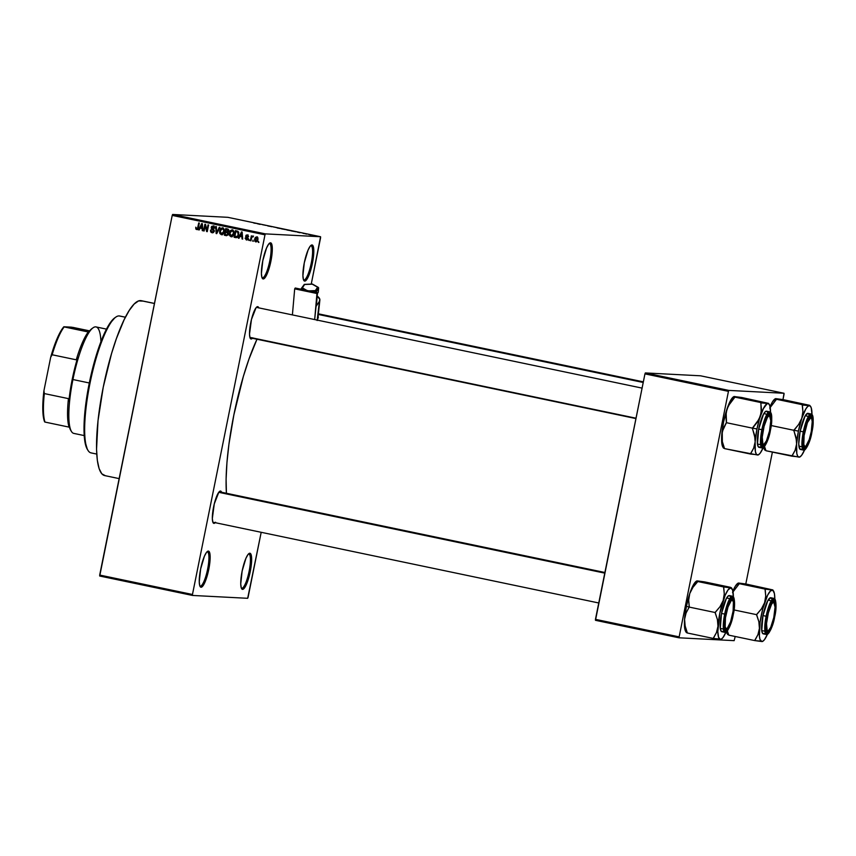 <?xml version="1.0" encoding="UTF-8"?>
<svg xmlns="http://www.w3.org/2000/svg" width="856" height="856" viewBox="0 0 856 856"><rect width="100%" height="100%" fill="white"/><g stroke="black" fill="none" stroke-linecap="round" stroke-linejoin="round"><path stroke-width="1.28" d="M248.721 553.982A17.484 3.809 101.8 0 0 248.433 554.014A17.484 3.809 -78.2 0 1 248.721 553.982A17.484 3.809 -78.2 0 1 248.85 554.003A17.484 3.809 -78.2 0 1 249.053 571.605A17.484 3.809 -78.2 0 1 241.809 588.233L242.548 589.377A18.447 4.023 -78.2 0 1 241.627 588.725A18.447 4.023 -78.2 0 1 242.259 570.481A18.447 4.023 -78.2 0 1 249 553.522A18.447 4.023 -78.2 0 1 249.845 553.222L248.721 553.982L250.562 553.618L251.643 558.668L250.262 571.519L246.496 584.241L244.377 588.083L242.548 589.377L241.274 587.922L240.739 583.942L242.13 571.091L245.897 558.369L248.005 554.528L249.845 553.222A18.447 4.023 -78.2 0 1 250.262 571.519A18.447 4.023 -78.2 0 1 242.548 589.377L241.809 588.233A17.484 3.809 -78.2 0 1 241.681 588.222A17.484 3.809 -78.2 0 1 241.317 588.04A17.484 3.809 101.8 0 0 241.809 588.233L241.809 588.233A17.484 3.809 101.8 0 0 249.117 571.305A17.484 3.809 101.8 0 0 248.721 553.982M310.878 245.704A17.484 3.809 101.8 0 0 310.6 245.736A17.484 3.809 -78.2 0 1 310.878 245.704A17.484 3.809 -78.2 0 1 311.006 245.726A17.484 3.809 -78.2 0 1 311.22 263.327A17.484 3.809 -78.2 0 1 303.976 279.966L304.715 281.11A18.447 4.023 -78.2 0 1 303.794 280.447A18.447 4.023 -78.2 0 1 304.415 262.204A18.447 4.023 -78.2 0 1 311.156 245.244A18.447 4.023 -78.2 0 1 312.001 244.955L310.878 245.704L312.718 245.34L313.81 250.391L312.419 263.241L308.652 275.964L306.544 279.816L304.715 281.11L303.431 279.655L302.906 275.664L304.287 262.813L308.064 250.102L310.172 246.25L312.001 244.955A18.447 4.023 -78.2 0 1 312.419 263.241A18.447 4.023 -78.2 0 1 304.715 281.11L303.976 279.966A17.484 3.809 -78.2 0 1 303.848 279.944A17.484 3.809 -78.2 0 1 303.473 279.762A17.484 3.809 101.8 0 0 303.976 279.966L303.976 279.966A17.484 3.809 101.8 0 0 311.274 263.038A17.484 3.809 101.8 0 0 310.878 245.704M269.383 243.564A17.484 3.809 101.8 0 0 269.105 243.586A17.484 3.809 -78.2 0 1 269.383 243.564A17.484 3.809 -78.2 0 1 269.512 243.575A17.484 3.809 -78.2 0 1 269.726 261.176A17.484 3.809 -78.2 0 1 262.482 277.815L263.22 278.96A18.447 4.023 -78.2 0 1 262.3 278.296A18.447 4.023 -78.2 0 1 262.92 260.053A18.447 4.023 -78.2 0 1 269.672 243.093A18.447 4.023 -78.2 0 1 270.507 242.804L269.383 243.564L271.234 243.19L272.315 248.251L270.924 261.091L267.158 273.813L265.05 277.665L263.22 278.96L261.936 277.505L261.412 273.513L262.803 260.673L266.569 247.951L268.677 244.099L270.507 242.804A18.447 4.023 -78.2 0 1 270.924 261.091A18.447 4.023 -78.2 0 1 263.22 278.96L262.482 277.815A17.484 3.809 -78.2 0 1 262.353 277.793A17.484 3.809 -78.2 0 1 261.979 277.622A17.484 3.809 101.8 0 0 262.482 277.815L262.482 277.815A17.484 3.809 101.8 0 0 269.779 260.887A17.484 3.809 101.8 0 0 269.383 243.564M207.227 551.831A17.484 3.809 101.8 0 0 206.949 551.863A17.484 3.809 -78.2 0 1 207.227 551.831A17.484 3.809 -78.2 0 1 207.355 551.853A17.484 3.809 -78.2 0 1 207.569 569.454A17.484 3.809 -78.2 0 1 200.325 586.093L201.053 587.237A18.447 4.023 -78.2 0 1 200.133 586.574A18.447 4.023 -78.2 0 1 200.764 568.331A18.447 4.023 -78.2 0 1 207.505 551.371A18.447 4.023 -78.2 0 1 208.35 551.082L207.227 551.831L209.067 551.467L210.148 556.518L208.768 569.368L205.001 582.091L202.893 585.943L201.053 587.237L199.78 585.782L199.255 581.791L200.636 568.951L204.402 556.229L206.51 552.377L208.35 551.082A18.447 4.023 -78.2 0 1 208.768 569.368A18.447 4.023 -78.2 0 1 201.053 587.237L200.325 586.093A17.484 3.809 -78.2 0 1 200.197 586.071A17.484 3.809 -78.2 0 1 199.823 585.9A17.484 3.809 101.8 0 0 200.325 586.093L200.325 586.093A17.484 3.809 101.8 0 0 207.623 569.165A17.484 3.809 101.8 0 0 207.227 551.831M252.777 337.842L251.129 338.997L250.401 337.863A15.536 3.392 -78.2 0 1 250.284 337.842A15.536 3.392 -78.2 0 1 249.995 337.713A15.536 3.392 101.8 0 0 250.401 337.853L251.129 338.997A16.51 3.595 -78.2 0 1 250.305 338.409A16.51 3.595 -78.2 0 1 250.872 322.081A16.51 3.595 -78.2 0 1 256.907 306.908A16.51 3.595 -78.2 0 1 257.656 306.651L256.533 307.4A15.536 3.392 101.8 0 0 256.34 307.422A15.536 3.392 -78.2 0 1 256.533 307.4A15.536 3.392 -78.2 0 1 256.65 307.422L642.086 388.11M215.594 522.235L213.946 523.39L213.219 522.256A15.536 3.392 -78.2 0 1 213.101 522.235A15.536 3.392 -78.2 0 1 212.812 522.106A15.536 3.392 101.8 0 0 213.219 522.246L213.946 523.39A16.51 3.595 -78.2 0 1 213.133 522.802A16.51 3.595 -78.2 0 1 213.69 506.485A16.51 3.595 -78.2 0 1 219.725 491.301A16.51 3.595 -78.2 0 1 220.474 491.044L219.35 491.804A15.536 3.392 101.8 0 0 219.157 491.815A15.536 3.392 -78.2 0 1 219.35 491.804A15.536 3.392 -78.2 0 1 219.468 491.815L604.903 572.504M228.167 234.822L225.128 234.598L225.599 232.265L227.621 232.543L225.599 232.265L227.621 232.543L226.765 232.5L228.413 233.966L227.011 234.897L225.128 234.598L225.599 232.265L226.765 232.5L227.803 233.934L227.546 234.951M197.479 228.509L196.613 228.68L195.767 227.182L196.12 229.312L197.907 229.001L199.32 223.063L198.731 222.935L197.479 228.509M154.465 303.441L141.251 300.681A89.345 19.485 101.8 0 0 140.598 300.595L154.454 303.495L140.598 300.595A89.345 19.485 101.8 0 0 103.565 385.617A89.345 19.485 101.8 0 0 104.635 475.572L119.145 478.611M320.593 237.701L311.242 284.085L320.572 236.738L227.803 217.317L172.623 214.46L265.392 233.881L320.572 236.738L265.392 233.881L264.986 234.822L192.461 594.481L99.692 575.061L172.216 215.402L264.986 234.822L192.461 594.481L192.482 595.444L247.662 598.301L248.069 597.36L261.187 532.304L247.662 598.301L192.482 595.444L99.713 576.024L192.482 595.444L192.461 594.481L99.692 575.061L99.713 576.024L172.216 215.402L264.986 234.822L265.392 233.881L172.623 214.46L172.216 215.402L172.623 214.46L227.803 217.317L320.572 236.738L320.593 237.701M255.773 241.916L257.934 239.701L256.789 236.898L254.639 239.059L255.249 239.091L254.639 239.059L255.987 241.948L257.292 241.306L257.977 239.487L257.849 237.818L256.682 236.877L255.291 237.487L254.564 239.487L254.799 241.167L256.008 241.948M252.638 236.031L251.76 236.738L252.616 236.78L251.332 235.849L250.359 240.686L250.947 240.814L251.76 237.337L253.151 236.406L251.76 236.738L251.332 235.849L250.359 240.686L250.947 240.814L251.76 237.337L253.151 236.406L252.563 236.021M248.219 238.236L246.828 237.797L248.026 238.696L246.475 239.241L245.169 238.075L246.293 239.926L247.438 239.701L248.079 238.385L246.325 235.903L248.379 236.299L247.791 235.1L246.228 235.079L245.747 236.877L247.427 238.664L246.624 239.263L245.779 238.107L245.158 238.375L246.571 239.969M235.807 237.647C237.519 237.636 238.492 236.673 238.717 234.747L237.979 231.281L235.421 230.617L234.073 237.283L237.444 237.326L238.824 232.875L237.979 231.281L235.421 230.617L234.073 237.283L236.245 237.701M226.209 235.635L228.402 234.052L227.921 232.254L228.841 230.992L227.557 228.969L225.716 228.595L224.379 235.25L227.931 235.122L227.921 232.254L228.862 230.307L228.188 229.194L225.716 228.595L224.379 235.25L226.669 235.7M216.729 233.645L219.928 227.375L219.307 227.247L216.568 232.8L216.365 226.626L215.744 226.498L216.151 233.528L216.729 233.645L219.928 227.375L219.307 227.247L216.568 232.8L216.365 226.626L215.744 226.498L216.151 233.528L216.729 233.645M204.135 231.013L205.215 225.684L206.628 231.537L207.259 231.666L208.596 225.01L208.008 224.882L206.938 230.221L205.526 224.358L204.894 224.229L203.546 230.885L204.135 231.013L205.215 225.684L206.628 231.537L207.259 231.666L208.596 225.01L208.008 224.882L206.938 230.221L205.526 224.358L204.894 224.229L203.546 230.885L204.135 231.013M199.191 229.975L200.101 228.092L202.144 228.52L202.251 230.617L202.872 230.746L202.337 223.694L201.716 223.566L198.571 229.847L199.191 229.975L200.101 228.092L202.144 228.52L202.251 230.617L202.872 230.746L202.337 223.694L201.716 223.566L198.571 229.847L199.191 229.975M213.165 232.04L214.471 231.131L213.251 229.569L212.395 229.515L214.225 231.12L212.192 231.976L210.48 230.082L211.978 232.746L213.433 232.49L214.182 230.221L211.785 227.503L212.673 226.637L213.786 227.043L214.021 228.21L214.663 227.482L213.615 225.995L211.646 226.391L211.379 228.68L213.615 231.088L212.427 232.008L211.25 231.302L211.09 230.125L210.426 230.949L211.036 232.286L212.341 232.789M221.244 234.683L223.138 234.02L224.208 231.751L222.624 227.846L219.639 230.874L220.249 230.906L219.639 230.874L219.864 233.528L221.372 234.704L223.245 233.902L224.261 231.462L223.994 228.959L222.335 227.814L220.548 228.691L219.532 232.094L221.244 234.683L222.421 234.769M230.938 236.716L232.832 236.053L233.902 233.784L232.318 229.879L229.333 232.907L229.943 232.939L229.333 232.907L229.558 235.561L231.066 236.738L232.939 235.935L233.956 233.495L233.688 230.981L232.03 229.836L230.253 230.724L229.226 234.127L230.938 236.716L232.115 236.802M238.995 238.31L239.905 236.427L241.948 236.855L242.066 238.952L242.676 239.081L242.141 232.03L241.52 231.901L238.375 238.182L238.995 238.31L239.905 236.427L241.948 236.855L242.066 238.952L242.676 239.081L242.141 232.03L241.52 231.901L238.375 238.182L238.995 238.31M249.256 240.461L248.861 239.38L249.256 240.461M253.301 241.306L252.905 240.226L253.301 241.306M258.876 242.473L258.469 241.392L258.876 242.473M310.76 234.961L309.958 234.822L310.76 234.961M308.749 234.48L310.503 234.769L308.749 234.48M306.716 234.116L305.913 233.977L306.716 234.116M305.314 233.795L304.319 233.538M297.203 232.083L299.921 232.725L297.203 232.083M291.222 230.788L286.546 229.825L291.382 230.767M281.528 228.755L276.895 227.792L281.678 228.745M253.868 223.084L256.725 223.437L253.868 223.084M257.389 223.748L260.117 224.39L257.389 223.748M262.578 224.711L266.002 225.385L262.578 224.711M271.983 226.701L267.768 225.92L272.048 226.701M277.333 227.76L273.15 226.883L277.333 227.76M286.204 229.676L281.624 228.894L286.257 229.665M296.037 231.794L291.318 230.917L295.374 231.537M315.233 235.839L311.937 235.154L315.361 235.839M678.947 636.832L595.455 619.348L644.953 373.879L728.445 391.353L678.968 637.795L734.148 640.652L735.208 636.49L734.148 640.652L678.968 637.795L595.476 620.311L678.968 637.795L728.445 391.353L728.852 390.411L784.032 393.268L700.54 375.795L645.36 372.938L728.852 390.411L728.445 391.353L644.953 373.879L595.476 620.311L595.455 619.348L678.947 636.832M784.053 394.231L782.973 399.613L784.032 393.268L728.852 390.411L645.36 372.938L644.953 373.879L645.36 372.938L700.54 375.795L784.032 393.268L784.053 394.231M772.39 452.096L745.79 584.006L772.39 452.096M226.423 493.313L226.102 479.167L226.947 462.604L228.927 444.243L233.859 414.925L243.361 376.415L248.978 359.081L256.982 339.244A102.945 22.449 101.8 0 0 226.423 493.27M215.22 522.674A16.51 3.595 -78.2 0 1 213.946 523.39L212.812 522.085L212.331 518.522L214.278 503.874L218.836 492.2L220.474 491.044L221.618 492.35M252.402 338.281A16.51 3.595 -78.2 0 1 251.129 338.997L249.984 337.692L249.513 334.129L251.461 319.481L256.019 307.807L257.656 306.651L258.801 307.946M105.288 475.658L101.789 473.785L99.103 468.607L97.338 460.346L96.546 449.304L98.012 420.681L103.266 387.105L111.515 353.689L116.384 338.644L124.099 319.812L129.235 310.45L134.125 304.062L138.576 300.916L142.438 301.109M219.35 491.804L220.474 491.044A16.51 3.595 -78.2 0 1 221.586 492.254M256.533 307.4L257.656 306.651A16.51 3.595 -78.2 0 1 258.769 307.86M259.304 224.015L257.763 223.823L259.336 224.058M270.496 226.348L271.373 226.583M271.491 226.701L270.956 226.54M277.547 227.921L281.025 228.595M277.408 227.996L280.939 228.627M284.567 229.301L285.583 229.547M284.074 229.29L285.101 229.547M287.242 229.954L290.73 230.628M287.102 230.029L290.644 230.66M295.095 231.505L292.078 231.077L295.448 231.666M299.108 232.351L297.567 232.158L299.14 232.393M303.73 233.495L303.045 233.324M304.501 233.528L305.1 233.688M312.526 235.272L313.97 235.518M313.189 235.475L314.634 235.721M197.479 229.579L195.799 228.862L197.062 229.558L198.41 227.589L199.32 223.063L198.731 222.935L197.811 227.514L198.421 227.546L197.543 228.392L198.185 228.424L196.816 228.755L195.767 227.182L195.799 228.862L196.57 228.648M197.543 228.392L196.816 228.755M197.672 228.798L198.399 228.434L197.672 228.798M196.623 229.526L197.715 229.601M196.548 228.499L197.351 229.536M198.1 228.745L196.934 228.777M199.234 229.879L198.571 229.847L199.234 229.879M200.315 228.103L200.668 227.407L200.315 228.103M202.861 230.649L202.251 230.617L202.861 230.649M202.701 228.552L202.144 228.52L202.701 228.552M202.701 228.499L200.101 228.092L202.701 228.499M200.454 227.354L202.38 224.358L202.637 227.728L200.454 227.354L201.93 224.326L202.102 227.707L200.454 227.354M204.156 230.917L203.546 230.885L204.156 230.917M205.461 225.695L205.633 224.828L205.461 225.695M207.548 230.253L206.938 230.221L207.548 230.253M207.28 231.569L206.628 231.537L207.28 231.569M207.366 231.12L207.152 230.232L207.366 231.12M205.847 225.716L205.215 225.684L205.847 225.716M212.759 232.768L211.379 231.495L212.834 232.789M213.315 232.062L212.192 231.976M214.567 227.001L213.112 226.669L214.021 228.21L214.631 228.242L213.251 225.888L211.207 227.364L212.395 229.515L213.251 229.569L212.16 228.552M212.063 227.407L214.107 225.931M211.978 232.746L214.214 231.195L211.785 227.503L213.968 226.712L212.641 227.557M213.722 226.68L213.112 226.669M213.968 226.712L214.642 227.086M213.411 225.909L212.149 227.054M212.031 228.081L214.171 230.136M213.957 231.912L213.283 232.051M216.782 233.56L216.151 233.528L216.782 233.56M217.146 232.832L216.568 232.8L217.146 232.832M217.659 231.837L217.039 231.805L217.659 231.837M222.624 227.846L223.181 227.857M221.276 228.916L222.753 227.878M222.1 234.726L220.613 233.324L222.1 234.726M222.892 227.857L220.816 229.772M224.058 229.087L222.474 228.627L224.304 230.082L223.673 230.05L223.619 231.601L224.229 231.634L222.945 233.26L221.608 233.934L220.527 233.324L220.153 231.441L220.891 229.301L222.474 228.627L223.673 230.05L223.619 231.601L221.394 233.902L220.227 231.013L222.474 228.627L224.144 229.194M225.235 235.293L225.363 234.64L225.235 235.293M225.845 232.276L225.995 231.527L225.845 232.276M226.401 229.504L226.551 228.766L226.401 229.504M228.488 231.794L229.087 231.013L227.011 229.536L226.155 229.494L228.231 230.97L227.493 231.783L225.749 231.484L226.155 229.494L228.82 230.018M227.717 231.762L225.749 231.484L226.155 229.494L228.841 231.002L227.493 231.783L228.349 231.826L226.861 231.709M227.236 234.897L228.659 233.977M232.318 229.879L232.875 229.889M230.97 230.938L232.447 229.911M231.794 236.759L230.307 235.357L231.794 236.759M232.597 229.889L230.521 231.805M233.752 231.12L232.169 230.66L234.009 232.115L233.367 232.083L233.314 233.635L233.923 233.667L231.955 235.839L230.36 235.518L229.847 233.474L230.585 231.334L232.169 230.66L233.367 232.083L233.314 233.635L231.088 235.935L229.922 233.046L232.169 230.66L233.838 231.216M234.929 237.326L235.068 236.673L234.929 237.326M236.096 231.537L236.245 230.799L236.096 231.537M238.653 232.169L235.849 231.527L237.711 232.051L238.129 234.608L237.572 236.192L234.822 236.631L235.849 231.527L238.696 232.211M237.465 236.941L236.866 236.919M238.129 234.608L238.738 234.64L237.572 236.192L238.246 236.224L234.822 236.631L235.849 231.527L237.936 232.297L238.129 234.608M237.176 236.952L235.881 236.845M236.738 236.887L238.417 236.235M239.049 238.214L238.375 238.182L239.049 238.214M240.129 236.438L240.472 235.732L240.129 236.438M242.676 238.984L242.066 238.952L242.676 238.984M242.516 236.887L241.948 236.855L242.516 236.887M242.505 236.834L239.905 236.427L242.505 236.834M240.269 235.689L242.184 232.693L241.906 236.031L242.451 236.063L240.269 235.689L241.734 232.661L241.906 236.031L240.269 235.689M247.149 239.969L246.025 238.118M247.427 238.664L246.475 239.241M247.331 239.284L248.283 238.706L247.48 239.316M248.615 236.588L248.015 235.646L247.159 235.603L247.759 236.545L248.368 236.566L247.277 234.908L245.672 236.01L246.828 237.797L247.684 237.84L246.528 236.053L248.133 234.951M246.293 239.926L248.037 238.664L246.282 236.031L248.015 235.646L247.138 236.074M246.282 236.031L247.159 235.603M246.089 239.017L247.01 239.937M247.598 234.929L246.603 235.785M246.496 236.342L248.101 238.118M249.278 240.365L248.668 240.333L249.278 240.365M252.873 236.406L253.494 236.074M251.76 237.337L252.434 236.887M253.323 241.21L252.713 241.178L253.323 241.21M256.789 236.898L257.41 236.909M256.008 237.722L256.993 236.952M257.228 236.909L255.955 237.808M257.838 237.797L256.511 237.572L257.335 239.626L255.933 241.221L255.227 239.177L256.629 237.583L257.977 237.936M257.335 239.626L257.945 239.659L256.479 241.135L255.441 240.921L255.944 237.765L257.121 237.893L257.335 239.626M257.485 237.626L256.629 237.583M256.789 241.274L255.933 241.221M258.887 242.376L258.277 242.344L258.887 242.376M222.474 233.977L221.394 233.902M223.084 228.648L222.474 228.627M227.011 234.897L226.38 234.854M232.179 236.01L231.088 235.935M232.789 230.671L232.169 230.66M91.506 452.942A69.924 15.248 -78.2 0 1 88.018 450.449A69.924 15.248 -78.2 0 1 90.394 381.316A69.924 15.248 -78.2 0 1 115.945 317.03A69.924 15.248 -78.2 0 1 119.134 315.928A69.924 15.248 101.8 0 0 90.158 382.471A69.924 15.248 101.8 0 0 90.993 452.878L96.749 454.076M87.344 449.357L84.626 439.973L84.006 426.491L85.9 403.101L89.206 383.456L93.807 363.875L101.297 340.774L109.247 324.296L114.875 317.769A68.951 15.034 101.8 0 0 89.677 381.155A68.951 15.034 101.8 0 0 87.333 449.336L88.018 450.449M125.383 317.234L119.134 315.928L125.383 317.234M125.404 317.202L119.647 315.992A69.924 15.248 101.8 0 0 119.134 315.928A69.924 15.248 -78.2 0 1 120.14 316.142M768.014 630.84A15.536 3.392 -78.2 0 1 766.634 631.589A15.536 3.392 -78.2 0 1 766.345 631.461A15.536 3.392 101.8 0 0 768.014 630.84A15.536 3.392 -78.2 0 1 766.634 631.589A15.536 3.392 -78.2 0 1 766.345 631.461L766.537 619.541L768.635 610.21L771.427 603.02L774.006 600.398L775.472 603.223L774.38 616.759A16.51 3.595 -78.2 0 1 766.655 632.156A16.51 3.595 -78.2 0 1 767.104 616.384A16.51 3.595 -78.2 0 1 773.246 600.655A16.51 3.595 -78.2 0 1 774.38 616.759L770.047 630.123L768.249 632.477L766.837 632.402L766.334 631.439A15.536 3.392 101.8 0 0 767.447 631.353L768.528 630.615A14.563 3.178 -78.2 0 1 767.147 630.348L766.195 630.936L767.147 630.348L766.516 623.671L768.356 612.832L771.588 604.186L773.139 602.41L774.327 602.795A14.563 3.178 -78.2 0 1 774.348 602.817A14.563 3.178 -78.2 0 1 773.845 617.219A14.563 3.178 -78.2 0 1 768.528 630.615M771.952 599.168L770.678 597.713L767.8 600.645L762.963 615.582A18.447 4.023 101.8 0 1 770.807 597.734L773.963 598.398L769.191 605.245L766.12 616.245L766.805 616.363C768.249 608.081 770.742 602.314 774.273 599.061C776.435 602.603 776.574 608.509 774.68 616.78L775.975 607.011L775.504 600.473L774.969 599.435L773.439 599.361L770.453 604.047L767.565 612.96L765.756 623.082L765.617 631.011L767.211 634.082L768.988 632.819L771.031 629.096L774.68 616.78C773.236 625.062 770.742 630.829 767.211 634.082C765.05 630.54 764.911 624.634 766.805 616.363L766.12 616.245A18.447 4.023 -78.2 0 1 773.963 598.398C775.739 597.638 777.184 607.097 774.691 616.769C773.129 627.116 767.864 635.997 766.398 634.51A18.447 4.023 -78.2 0 1 766.12 616.245L762.963 615.582L766.12 616.245L764.75 626.934L766.398 634.51L763.252 633.857A18.447 4.023 101.8 0 1 762.963 615.582L761.744 630.712L762.664 633.483L764.248 633.568M772.797 590.041L745.876 584.006L772.861 589.923L765.168 589.099L765.724 596.011L764.611 602.667L761.455 608.851L756.64 614.672L758.855 621.659L759.422 628.411L757.935 634.681L754.789 640.588L761.84 641.54L760.021 639.464L759.39 636.029L760.096 622.162L762.782 608.841L767.629 595.188L770.55 590.854L772.936 590.308L774.423 593.647L774.808 598.89A26.279 5.724 -78.2 0 0 773.535 590.993L772.219 590.052A26.279 5.724 -78.2 0 1 773.535 590.993M726.466 631.931A26.279 5.724 101.8 0 0 727.129 633.611L727.857 634.553M728.809 635.152L754.789 640.588L728.809 635.152L727.386 630.99L728.809 635.152M762.418 641.519L761.84 641.54A26.279 5.724 -78.2 0 1 759.422 628.411A26.279 5.724 -78.2 0 1 764.611 602.667L761.455 608.851L756.736 614.362A30.163 6.581 101.8 0 0 756.618 614.983L758.855 621.659L759.422 628.411L757.935 634.681L754.81 640.277A30.163 6.581 101.8 0 0 754.864 640.588L762.643 641.358L764.451 639.689L767.447 634.21M734.041 609.943L756.64 614.672L734.041 609.943M738.182 583.193L739.092 583.974L732.554 592.502L739.199 583.664L765.168 589.099L739.199 583.664L738.182 583.193L738.824 583.064L745.876 584.006L739.531 583.321M738.172 583.097L737.626 583.471A26.279 5.724 101.8 0 0 732.897 591.143L735.24 586.36L738.022 583.246M727.771 634.649L726.241 630.947M772.679 601.169A15.536 3.392 -78.2 0 1 773 601.169A15.536 3.392 -78.2 0 1 773.674 601.736A15.536 3.392 101.8 0 0 772.679 601.169A15.536 3.392 -78.2 0 1 773 601.169A15.536 3.392 -78.2 0 1 773.642 601.682L775.055 607.193L773.781 617.551L770.732 627.33L768.335 630.733L767.147 630.348A14.563 3.178 -78.2 0 1 768.356 612.832A14.563 3.178 -78.2 0 1 774.327 602.795L773.642 601.682A15.536 3.392 -78.2 0 1 773.674 601.736A15.536 3.392 101.8 0 0 773.653 601.704A15.536 3.392 101.8 0 0 773.642 601.682A15.536 3.392 101.8 0 0 772.679 601.169M756.64 614.672L756.618 614.983A30.163 6.581 -78.2 0 1 756.736 614.362L756.64 614.672M767.372 634.403A26.279 5.724 -78.2 0 1 763.038 641.123A26.279 5.724 -78.2 0 1 761.84 641.54M765.253 589.11A30.163 6.581 101.8 0 0 765.071 589.41L765.724 596.011L764.611 602.667A26.279 5.724 -78.2 0 1 772.219 590.052L765.253 589.11M738.247 583.075L738.824 583.064M809.305 417.482L809.904 418.317A14.563 3.178 -78.2 0 1 811.52 418.424A14.563 3.178 -78.2 0 1 811.124 432.387A14.563 3.178 -78.2 0 1 805.935 446.04L809.23 439.567L811.285 431.531L812.205 421.634L811.691 418.755L810.611 417.921L807.443 422.554L804.094 435.586L803.816 444.392L804.629 446.286L805.935 446.04A14.563 3.178 -78.2 0 1 805.71 446.222A14.563 3.178 -78.2 0 1 804.159 435.158A14.563 3.178 -78.2 0 1 809.904 418.317L809.305 417.482M811.52 418.424L810.835 417.311A15.536 3.392 101.8 0 0 809.862 416.776A15.536 3.392 -78.2 0 1 810.183 416.776A15.536 3.392 -78.2 0 1 811.146 418.017A15.536 3.392 101.8 0 0 809.862 416.776A15.536 3.392 -78.2 0 1 810.183 416.776A15.536 3.392 -78.2 0 1 811.146 418.017M318.603 314.505L643.22 382.471L318.603 314.505M804.875 446.768A15.536 3.392 -78.2 0 1 803.805 447.196A15.536 3.392 -78.2 0 1 803.527 447.067A15.536 3.392 101.8 0 0 804.629 446.96L805.71 446.222M726.252 629.01A15.536 3.392 -78.2 0 1 725.182 629.438A15.536 3.392 -78.2 0 1 724.893 629.31A15.536 3.392 101.8 0 0 725.995 629.213L727.076 628.465A14.563 3.178 -78.2 0 1 725.524 617.411A14.563 3.178 -78.2 0 1 731.27 600.57L730.682 599.735L731.27 600.57L727.985 607.043L725.46 617.839L725.182 626.635L725.995 628.539L727.311 628.283A14.563 3.178 -78.2 0 1 727.076 628.465M604.775 573.135L218.751 492.318L604.775 573.135M732.897 600.677A14.563 3.178 -78.2 0 1 732.49 614.64A14.563 3.178 -78.2 0 1 727.311 628.283L730.596 621.809L733.121 611.013L733.399 602.217L732.586 600.313L731.27 600.57A14.563 3.178 -78.2 0 1 732.897 600.677L732.212 599.564A15.536 3.392 101.8 0 0 731.238 599.018A15.536 3.392 -78.2 0 1 731.548 599.018A15.536 3.392 -78.2 0 1 732.522 600.27A15.536 3.392 101.8 0 0 731.238 599.018A15.536 3.392 -78.2 0 1 731.548 599.018A15.536 3.392 -78.2 0 1 732.522 600.27M761.926 444.403L762.878 443.804A14.563 3.178 -78.2 0 1 764.087 426.299A14.563 3.178 -78.2 0 1 770.058 416.251L769.373 415.139A15.536 3.392 101.8 0 0 768.41 414.625A15.536 3.392 -78.2 0 1 768.731 414.625A15.536 3.392 -78.2 0 1 769.373 415.139A15.536 3.392 -78.2 0 1 769.405 415.192A15.536 3.392 101.8 0 0 769.384 415.171A15.536 3.392 101.8 0 0 769.373 415.139L770.785 420.649L769.512 431.007L766.462 440.786L764.066 444.189L762.878 443.804L762.247 437.127L764.087 426.299L767.318 417.653L768.87 415.877L770.058 416.251A14.563 3.178 -78.2 0 1 770.079 416.284A14.563 3.178 -78.2 0 1 769.576 430.686A14.563 3.178 -78.2 0 1 764.258 444.071A14.563 3.178 -78.2 0 1 762.878 443.804L761.926 444.403M249.899 337.371L636.008 418.21L249.899 337.371M763.745 444.296A15.536 3.392 -78.2 0 1 762.364 445.045A15.536 3.392 -78.2 0 1 762.075 444.917L761.637 438.861L762.835 429.84A16.51 3.595 -78.2 0 1 768.977 414.111A16.51 3.595 -78.2 0 1 770.111 430.215L765.778 443.59L763.21 446.211L762.065 444.906A15.536 3.392 101.8 0 0 763.745 444.296A15.536 3.392 -78.2 0 1 762.364 445.045A15.536 3.392 -78.2 0 1 762.075 444.917A15.536 3.392 101.8 0 0 763.178 444.82L764.258 444.071M106.486 329.121L96.054 326.928A54.388 11.856 101.8 0 0 72.931 379.54L72.214 379.358L73.413 373.751L77.682 357.615L76.27 359.82L52.152 354.769L50.686 357.252L57.181 338.462L60.573 331.54L64.168 326.928A52.441 11.438 101.8 0 0 52.152 354.769A52.441 11.438 -78.2 0 1 64.168 326.928L88.286 331.978L63.836 326.767A51.467 11.224 101.8 0 0 50.686 357.252L43.934 390.7L44.33 393.578A52.441 11.438 101.8 0 0 44.983 422.072L43.367 416.893L42.8 409.778L43.934 390.7A51.467 11.224 101.8 0 0 44.651 421.912L44.983 422.072A52.441 11.438 -78.2 0 1 44.33 393.578L68.448 398.629A52.441 11.438 101.8 0 0 69.101 427.123A52.441 11.438 -78.2 0 1 68.448 398.629L68.887 401.218L72.214 379.358A53.414 11.642 101.8 0 0 68.887 401.218L68.448 398.629L44.33 393.578L43.934 390.7L50.686 357.252L52.152 354.769L76.27 359.82A52.441 11.438 -78.2 0 1 88.286 331.978L92.116 328.469A53.414 11.642 101.8 0 0 88.671 332.139L88.286 331.978A52.441 11.438 101.8 0 0 76.27 359.82L77.682 357.615A53.414 11.642 101.8 0 0 72.214 379.358L72.931 379.54A54.388 11.856 -78.2 0 1 93.176 327.73A54.388 11.856 -78.2 0 1 100.933 341.694M71.166 430.964L69.486 427.283A53.414 11.642 101.8 0 0 70.77 430.397L71.455 431.51A54.388 11.856 -78.2 0 1 72.931 379.54L89.302 382.974L72.931 379.54A54.388 11.856 101.8 0 0 73.766 433.393L84.198 435.576M69.101 427.123L44.983 422.072L69.101 427.123M71.358 327.153L89.623 330.876L72.888 327.377L63.836 326.767L71.358 327.153M796.572 440.637L796.604 444.007A26.279 5.724 -78.2 0 1 798.423 431.103L793.854 430.279A30.163 6.581 101.8 0 0 793.801 430.589L796.027 437.266L796.604 444.007L795.117 450.277L791.971 456.195L765.992 450.748L764.558 446.597L765.992 450.748L799.023 457.136L797.696 456.184L796.818 453.541L796.604 444.007L798.423 431.103L801.794 418.274L798.637 424.458L793.822 430.279L796.572 440.637M811.552 432.366L808.182 443.75L806.298 447.196L804.661 448.351L803.517 447.046L803.046 443.483L804.287 431.991A16.51 3.595 -78.2 0 1 810.429 416.262A16.51 3.595 -78.2 0 1 811.552 432.366A16.51 3.595 -78.2 0 1 803.838 447.763A16.51 3.595 -78.2 0 1 804.287 431.991L807.657 420.606L809.541 417.161L811.178 416.005L812.323 417.3L812.793 420.874L811.552 432.366M809.134 414.775L807.861 413.32L804.982 416.251L800.146 431.189L803.303 431.852L801.933 442.541L803.581 450.117A18.447 4.023 -78.2 0 1 803.303 431.852L800.146 431.189A18.447 4.023 101.8 0 0 800.424 449.464L803.581 450.117C805.047 451.604 810.311 442.723 811.873 432.376L811.852 432.376C810.407 440.669 807.925 446.436 804.394 449.689C802.233 446.137 802.093 440.241 803.987 431.97L803.303 431.852A18.447 4.023 -78.2 0 1 811.146 414.004L806.373 420.852L803.303 431.852L803.987 431.97L802.693 441.739L803.153 448.276L804.394 449.689L805.229 449.389L808.203 444.703L812.472 428.963L813.157 422.618L812.686 416.08L811.456 414.668L810.611 414.967L808.674 417.503L803.987 431.97C805.432 423.688 807.914 417.921 811.456 414.668C813.617 418.21 813.746 424.116 811.852 432.376L811.873 432.376C813.842 420.596 813.596 414.465 811.146 414.004L807.989 413.341A18.447 4.023 101.8 0 0 800.146 431.189L798.755 444.039L799.846 449.09L801.43 449.175M771.224 425.55L793.822 430.279L771.224 425.55M775.365 398.8L776.274 399.581L769.737 408.109L776.371 399.271L802.35 404.706L802.907 411.608L801.794 418.274L805.817 408.954L807.722 406.461L809.402 405.658L776.371 399.271L775.365 398.8L776.007 398.671L783.058 399.613L809.669 405.327L811.221 407.734L811.98 414.486A26.279 5.724 -78.2 0 0 810.707 406.6L809.402 405.658A26.279 5.724 -78.2 0 1 810.707 406.6M809.979 405.648L783.058 399.613L776.713 398.928M763.648 447.538A26.279 5.724 101.8 0 0 764.312 449.207L765.039 450.16M799.6 457.125L799.023 457.136A26.279 5.724 -78.2 0 1 796.604 444.007L795.117 450.277L791.993 455.884A30.163 6.581 101.8 0 0 792.046 456.195L799.825 456.965L801.633 455.296L804.629 449.817M764.954 450.256L763.424 446.554M775.354 398.703L774.808 399.078A26.279 5.724 101.8 0 0 770.079 406.739L772.412 401.967L775.204 398.843M805.196 446.436A15.536 3.392 -78.2 0 1 803.805 447.196A15.536 3.392 -78.2 0 1 803.527 447.067A15.536 3.392 101.8 0 0 805.196 446.436M802.425 404.717A30.163 6.581 101.8 0 0 802.243 405.016L802.907 411.608L801.794 418.274A26.279 5.724 -78.2 0 1 809.402 405.658L802.243 405.016A30.163 6.581 -78.2 0 1 802.425 404.717M793.919 429.969A30.163 6.581 101.8 0 0 793.854 430.279L798.423 431.103A26.279 5.724 -78.2 0 1 801.794 418.274L798.637 424.458L793.801 430.589A30.163 6.581 -78.2 0 1 793.854 430.279A30.163 6.581 -78.2 0 1 793.919 429.969M804.544 450.01A26.279 5.724 -78.2 0 1 800.21 456.73A26.279 5.724 -78.2 0 1 799.023 457.136M775.429 398.682L776.007 398.671M686.416 632.413L684.8 628.796L684.575 619.273L685.153 626.014L687.368 633.001L713.337 638.437L687.368 633.001L685.153 626.014L684.575 619.273L686.063 613.003L689.315 606.786L688.663 600.184L689.765 593.529A26.279 5.724 101.8 0 0 686.394 606.358L689.219 607.086L686.394 606.358L689.765 593.529L692.932 587.344L697.747 581.524L723.716 586.959L724.272 593.861L723.16 600.516L720.003 606.701L715.188 612.522L717.403 619.519L717.97 626.26L716.483 632.53L713.337 638.437L720.388 639.389L718.569 637.313L717.82 631.642L719.789 613.345L725.16 595.23L728.156 589.752L730.767 587.912L697.747 581.524L696.731 581.042L697.373 580.914L704.424 581.866L730.403 587.302L698.089 581.171M724.893 629.31A15.536 3.392 101.8 0 0 726.573 628.689A15.536 3.392 -78.2 0 1 725.182 629.438A15.536 3.392 -78.2 0 1 724.893 629.31L724.454 623.254L725.653 614.233L729.986 600.869L732.554 598.248L733.699 599.553L734.127 605.599L732.929 614.619A16.51 3.595 -78.2 0 1 725.203 630.016A16.51 3.595 -78.2 0 1 725.653 614.233A16.51 3.595 -78.2 0 1 731.805 598.515A16.51 3.595 -78.2 0 1 732.929 614.619L728.595 627.983L726.027 630.605L724.882 629.299M730.5 597.028L729.943 595.958L728.36 595.872L726.348 598.505L721.512 613.442A18.447 4.023 101.8 0 1 729.365 595.583L732.511 596.247L727.739 603.095L724.668 614.094L725.353 614.223C726.798 605.93 729.291 600.163 732.822 596.921C734.983 600.463 735.122 606.369 733.228 614.629L734.523 604.871L734.063 598.333L732.822 596.921L731.987 597.221L729.002 601.907L726.123 610.81L724.304 620.942L724.165 628.871L725.76 631.931L727.536 630.679L729.58 626.945L733.228 614.629C731.784 622.922 729.291 628.689 725.76 631.931C723.598 628.39 723.459 622.483 725.353 614.223L724.668 614.094A18.447 4.023 -78.2 0 1 732.511 596.247C734.288 595.498 735.732 604.946 733.239 614.629C731.677 624.966 726.412 633.857 724.957 632.37A18.447 4.023 -78.2 0 1 724.668 614.094L721.512 613.442L724.668 614.094L723.299 624.794L724.957 632.37L721.801 631.707A18.447 4.023 101.8 0 1 721.512 613.442L720.292 628.561L721.212 631.343L722.796 631.418M686.352 632.53L687.443 633.012L686.352 632.53M720.966 639.379L720.388 639.389A26.279 5.724 -78.2 0 1 717.97 626.26A26.279 5.724 -78.2 0 1 723.16 600.516L720.003 606.701L715.284 612.222A30.163 6.581 101.8 0 0 715.167 612.832L717.403 619.519L717.97 626.26L716.483 632.53L713.358 638.127A30.163 6.581 101.8 0 0 713.423 638.448L721.191 639.207L722.999 637.549L726.006 632.06M686.33 632.498L685.688 631.461A26.279 5.724 101.8 0 1 684.575 619.273L686.394 606.358A26.279 5.724 101.8 0 0 684.575 619.273L686.063 613.003L689.208 607.086L715.188 612.522L689.208 607.086L688.663 600.184L689.765 593.529L693.788 584.209L696.57 581.096M731.42 587.783L730.318 587.302L732.586 589.977L733.357 596.739A26.279 5.724 -78.2 0 0 732.083 588.842L731.441 587.805M715.188 612.522L715.167 612.832A30.163 6.581 -78.2 0 1 715.284 612.222L715.188 612.522M725.92 632.252A26.279 5.724 -78.2 0 1 721.587 638.983A26.279 5.724 -78.2 0 1 720.388 639.389M731.345 587.89L730.767 587.912A26.279 5.724 -78.2 0 1 732.083 588.842M723.802 586.959A30.163 6.581 101.8 0 0 723.62 587.259L724.272 593.861L723.16 600.516A26.279 5.724 -78.2 0 1 730.767 587.912L723.802 586.959M696.72 580.957L696.174 581.331A26.279 5.724 101.8 0 0 689.765 593.529L692.932 587.344L697.822 581.524L696.731 581.042L697.373 580.914M755.12 438.486L755.153 441.867A26.279 5.724 -78.2 0 1 756.972 428.952L752.403 428.128A30.163 6.581 101.8 0 0 752.349 428.439L754.575 435.126L755.153 441.867L753.665 448.137L750.519 454.044L724.54 448.608L722.336 441.621L722.25 431.659L726.391 422.693L752.37 428.128L755.12 438.486M769.405 415.192A15.536 3.392 101.8 0 0 768.41 414.625A15.536 3.392 -78.2 0 1 768.731 414.625A15.536 3.392 -78.2 0 1 769.405 415.192M770.111 430.215L770.111 430.215A16.51 3.595 -78.2 0 1 762.386 445.612A16.51 3.595 -78.2 0 1 762.835 429.84L766.206 418.456L768.089 415.01L769.737 413.855L770.871 415.16L771.352 418.723L770.111 430.215M767.682 412.635L767.126 411.565L765.542 411.479L763.531 414.111L758.694 429.049L761.851 429.701L760.481 440.391L762.129 447.977A18.447 4.023 -78.2 0 1 761.851 429.701L758.694 429.049A18.447 4.023 101.8 0 0 758.983 447.314L762.129 447.977C763.595 449.464 768.859 440.573 770.421 430.236L770.411 430.236C768.966 438.518 766.473 444.296 762.942 447.538C760.781 443.997 760.642 438.09 762.536 429.83L761.851 429.701A18.447 4.023 -78.2 0 1 769.694 411.854L764.922 418.702L761.851 429.701L762.536 429.83L761.241 439.588L761.701 446.126L762.236 447.164L763.777 447.239L766.762 442.552L771.021 426.812L771.705 420.478L771.235 413.93L770.7 412.902L769.17 412.817L767.222 415.363L762.536 429.83C763.98 421.537 766.473 415.77 770.004 412.528C772.166 416.07 772.294 421.965 770.411 430.236L770.411 430.226C772.39 418.445 772.144 412.325 769.694 411.854L766.537 411.19A18.447 4.023 101.8 0 0 758.694 429.049L757.474 444.168L758.395 446.939L759.978 447.025M724.176 448.009L722.849 447.046L721.972 444.403L721.758 434.869L723.245 428.599L726.498 422.383L726.123 412.464L728.285 405.958L734.919 397.12L760.898 402.566L761.166 412.795L759.005 419.29L752.37 428.128L726.391 422.693L725.835 415.791L726.947 409.136L729.954 401.657L733.753 396.703M733.902 396.563L733.357 396.938A26.279 5.724 101.8 0 0 726.947 409.136A26.279 5.724 101.8 0 0 721.758 434.869L723.577 421.965L726.947 409.136L730.115 402.951L735.004 397.13L733.977 396.531L741.606 397.473L768.592 403.379L760.898 402.566L735.261 396.777M768.592 403.379L734.555 396.521M723.588 448.02L724.625 448.608L723.588 448.02M723.502 448.105L722.86 447.067A26.279 5.724 101.8 0 1 721.758 434.869L722.336 441.621L724.54 448.608L757.571 454.996L756.244 454.044L755.377 451.401L755.153 441.867L756.972 428.952L759.4 419.13L763.359 408.654L767.147 403.69L768.667 403.775L769.769 405.584L770.528 412.346A26.279 5.724 -78.2 0 0 769.266 404.449L768.613 403.411M758.149 454.985L757.571 454.996A26.279 5.724 -78.2 0 1 755.153 441.867L753.665 448.137L750.541 453.734A30.163 6.581 101.8 0 0 750.594 454.055L758.373 454.814L760.182 453.156L763.178 447.667M768.528 403.497L767.95 403.508A26.279 5.724 -78.2 0 1 769.266 404.449M760.984 402.566A30.163 6.581 101.8 0 0 760.802 402.866L761.455 409.468L760.342 416.123A26.279 5.724 -78.2 0 1 767.95 403.508L760.802 402.866A30.163 6.581 -78.2 0 1 760.984 402.566M752.467 427.829A30.163 6.581 101.8 0 0 752.403 428.128L756.972 428.952A26.279 5.724 -78.2 0 1 760.342 416.123L757.186 422.308L752.349 428.439A30.163 6.581 -78.2 0 1 752.403 428.128A30.163 6.581 -78.2 0 1 752.467 427.829M763.103 447.859A26.279 5.724 -78.2 0 1 758.769 454.579A26.279 5.724 -78.2 0 1 757.571 454.996M319.866 300.082A11.652 5.457 -175 0 0 317.202 296.176L319.812 299.29L319.395 301.387L316.346 305.977L319.395 301.387L317.865 318.721L319.866 300.082A11.652 5.457 -175 0 1 319.395 301.387L317.148 320.519M318.357 317.105L317.865 318.721A15.536 3.392 -78.2 0 0 317.298 320.123M314.666 319.566L317.512 292.677L316.346 305.977L317.512 292.677L295.245 288.012L294.689 288.857L316.955 293.512L314.666 319.566M292.399 314.901L294.689 288.857L292.399 314.901M317.512 292.677L295.245 288.012L294.689 288.857L316.955 293.512L317.512 292.677M315.661 290.837L316.014 292.367L318.625 288.023L318.239 292.292L318.571 287.702L312.237 284.171L304.618 284.492L302.382 287.873L306.962 290.473L302.382 287.873L301.173 289.253L302.596 289.553L301.333 288.44L304.618 284.492L312.237 284.171L317.608 287.209L315.372 290.591L317.608 287.209L318.571 287.702L316.057 291.885L315.65 290.826M314.109 291.96L316.057 291.885L314.109 291.96M318.239 292.292L317.437 293.512L318.239 292.292M308.877 290.869L315.372 290.591L308.877 290.869M304.319 284.395L301.355 288.408M226.776 234.919L227.632 234.961M246.667 239.273L247.523 239.316M246.945 235.571L247.801 235.614M252.359 236.877L253.216 236.919M115.945 317.03L114.875 317.769M768.089 600.142L771.245 600.805M762.493 641.497L763.038 641.123M773.653 601.704L774.348 602.817M764.879 631.214L761.722 630.562M318.657 313.874L643.348 381.851M805.271 415.749L808.428 416.412M798.905 446.169L802.061 446.821M213.101 522.235L598.761 602.977M720.27 628.411L723.427 629.074M726.637 597.991L729.793 598.654M766.976 414.261L763.82 413.598M760.61 444.681L757.453 444.018M635.933 418.573L250.284 337.842M769.384 415.171L770.079 416.284M92.106 328.479L93.176 327.73M799.675 457.104L800.21 456.73M721.041 639.346L721.587 638.983M758.223 454.953L758.769 454.579M304.244 284.395L312.376 284.042L318.239 287.349"/></g></svg>
